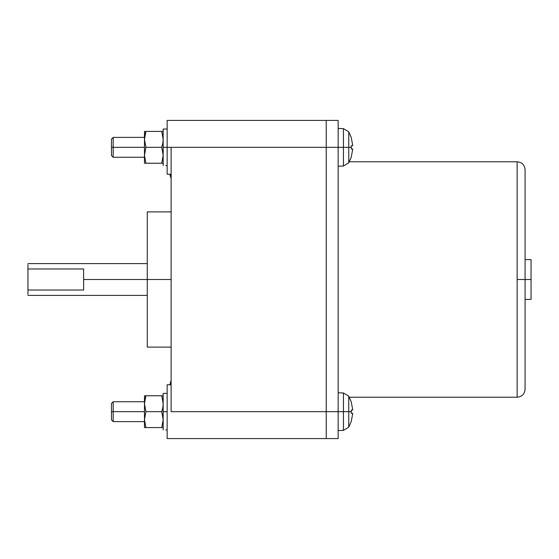 <?xml version="1.0" encoding="UTF-8"?>
<svg xmlns="http://www.w3.org/2000/svg" width="559" height="559" viewBox="0 0 559 559"><rect width="100%" height="100%" fill="white"/><g stroke="black" fill="none" stroke-linecap="round" stroke-linejoin="round"><path stroke-width="0.84" d="M338.16 392.781L343.436 392.97L343.436 411.676L348.753 411.676L348.753 396.191L348.753 411.676L351.304 411.676L351.262 410.026L352.778 410.026L351.262 401.998L352.778 410.026L351.262 410.026L351.262 413.325L352.778 413.325L351.262 413.325L351.304 411.676L348.753 411.676L348.753 427.153L348.753 411.676L343.436 411.676L343.436 392.97L348.753 396.191L351.304 401.97M338.16 411.676L343.436 411.676L338.16 411.676L338.16 438.584L326.232 438.584L338.16 438.584L338.16 411.676L326.232 411.676L326.232 438.584L326.232 147.324L348.753 147.324L348.753 131.847L348.753 147.324L351.304 147.324L351.262 145.675L352.778 145.675L351.262 137.647L352.778 145.675L351.262 145.675L351.262 148.974L352.778 148.974L351.262 148.974L351.304 147.324L348.753 147.324L348.753 162.809L348.753 147.324L343.436 147.324L343.436 128.619L343.436 147.324L338.16 147.324L338.16 411.676L338.16 120.416L338.16 147.324L326.232 147.324L326.232 120.416L326.232 147.324L326.232 120.416L338.16 120.416L171.124 120.416L326.232 120.416L326.232 411.676L338.16 411.676M349.312 161.782L517.131 161.782L517.131 279.5L525.083 279.5L525.083 169.733L525.083 279.5L531.05 279.5L525.083 279.5L525.083 389.267L525.083 279.5L517.131 279.5L517.131 397.218L349.312 397.218L517.131 397.218L517.131 161.782L349.312 161.782M531.05 299.386L531.05 279.5L531.05 299.386L525.083 299.386M171.124 147.324L167.148 147.324L167.148 174.233L167.148 147.324L163.172 147.324L163.172 165.562L163.172 147.324L167.148 147.324L167.148 120.416L167.148 147.324L326.232 147.324L326.232 411.676L171.124 411.676L171.124 147.324L326.232 147.324L326.232 438.584L167.148 438.584L167.148 411.676L163.172 411.676L163.172 429.906L163.172 411.676L167.148 411.676L167.148 384.767L171.124 384.767L171.124 411.676L171.124 147.324M144.481 411.676L113.191 411.676L113.191 421.619L113.191 411.676L111.472 411.676L111.472 419.893L111.472 403.451L111.472 411.676L113.191 411.676L113.191 401.732L113.191 411.676L144.481 411.676M144.481 147.324L113.191 147.324L113.191 157.268L113.191 147.324L111.472 147.324L111.472 155.549L111.472 139.107L111.472 147.324L113.191 147.324L113.191 137.381L113.191 147.324L144.481 147.324M170.488 383.795L171.124 382.58L170.488 383.795M169.929 384.767L170.502 383.201L169.929 384.767M163.172 143.23L162.844 143.083L161.747 147.324L163.172 155.283L161.747 163.235L145.899 163.235L144.481 155.283L144.481 131.421L144.481 136.061L145.899 131.421L144.481 131.421L145.899 131.421L144.481 139.373L144.481 155.283L145.899 147.324L144.481 139.373L145.899 147.324L144.481 155.283L144.481 163.235L144.481 155.283L145.899 163.235L144.481 163.235L163.172 163.235L161.747 163.235L163.172 155.283L161.747 147.324L145.899 147.324L161.747 147.324L162.844 143.083L163.172 143.23M163.172 407.574L162.844 407.427L161.747 411.676L163.172 419.627L161.747 427.579L145.899 427.579L144.481 419.627L144.481 395.765L144.481 400.412L145.899 395.765L144.481 395.765L145.899 395.765L144.481 403.717L144.481 419.627L145.899 411.676L144.481 403.717L145.899 411.676L144.481 419.627L144.481 427.579L144.481 419.627L145.899 427.579L144.481 427.579L163.172 427.579L161.747 427.579L163.172 419.627L161.747 411.676L145.899 411.676L161.747 411.676L162.844 407.427L163.172 407.574M165.771 165.618L167.148 165.604M163.172 129.031L163.172 147.324L163.172 129.031L167.148 129.031M165.771 429.969L167.148 429.955M163.172 393.382L163.172 411.676L163.172 393.382L167.148 393.382M147.262 279.5L83.626 279.5L83.626 290.023L27.95 290.023L27.95 294.383L27.95 268.977L83.626 268.977L83.626 279.5L83.626 268.977L27.95 268.977L27.95 264.617L27.95 290.023L83.626 290.023L83.626 279.5L147.262 279.5L147.262 347.111L147.262 279.5L171.124 279.5L147.262 279.5L147.262 211.889L147.262 279.5M144.802 423.338L144.655 422.359M162.844 415.917L162.99 416.895M163.172 403.717L162.844 407.427L163.172 403.717L161.747 395.765L163.172 403.717M163.172 395.765L145.899 395.765L163.172 395.765M144.802 158.987L144.655 158.015M162.844 151.573L162.99 152.544M163.172 139.373L162.844 143.083L163.172 139.373L161.747 131.421L163.172 139.373M163.172 131.421L145.899 131.421L163.172 131.421M170.502 174.59L170.502 175.799L170.502 174.59M170.502 175.799L169.929 174.233L170.502 175.799M170.348 384.767L170.502 384.41L170.348 384.767M171.124 384.767L167.148 384.767L167.148 438.584L326.232 438.584L326.232 411.676L171.124 411.676M531.05 259.614L531.05 279.5L531.05 259.614L525.083 259.614M352.778 148.974L351.262 157.002L352.778 148.974L351.262 148.974M351.304 157.03L348.753 162.809L343.436 166.03L343.436 147.324L343.436 166.03L338.16 166.219M352.778 413.325L351.262 421.353L352.778 413.325L351.262 413.325M351.304 421.381L348.753 427.153L343.436 430.381L343.436 411.676L343.436 430.381L338.16 430.563M338.16 128.437L343.436 128.619L348.753 131.847L351.304 137.619M343.436 128.619L348.753 131.847M517.131 161.782C521.952 162.257 524.608 164.905 525.083 169.733M167.148 174.233L171.124 174.233M111.472 419.893L113.191 421.619L144.481 421.619M111.472 155.549L113.191 157.268L144.481 157.268M171.124 380.344L169.824 384.767M27.95 295.411L147.262 295.411M147.262 347.111L171.124 347.111M171.124 211.889L147.262 211.889M147.262 263.589L27.95 263.589M169.824 174.233L171.124 178.656M144.481 137.381L113.191 137.381L111.472 139.107M144.481 401.732L113.191 401.732L111.472 403.451M167.148 120.416L326.232 120.416M517.131 397.218C521.952 396.743 524.608 394.095 525.083 389.267M348.753 427.153L343.436 430.381"/></g></svg>
